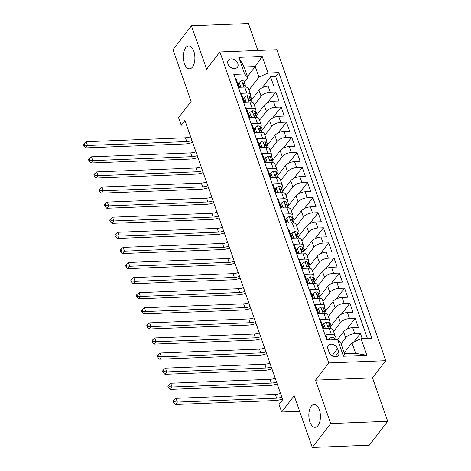 <?xml version="1.0" encoding="UTF-8"?>
<svg xmlns="http://www.w3.org/2000/svg" width="471" height="471" viewBox="0 0 471 471"><rect width="100%" height="100%" fill="white"/><g stroke="black" fill="none" stroke-linecap="round" stroke-linejoin="round"><path stroke-width="0.71" d="M192.48 67.035A11.439 5.787 87.7 0 1 189.548 68.807A11.439 5.787 87.7 0 1 183.643 60.671A11.439 5.787 87.7 0 1 185.709 47.712A11.439 5.787 87.7 0 1 188.641 45.94A11.439 5.787 87.7 0 1 194.547 54.077A11.439 5.787 87.7 0 1 192.48 67.035M318.025 425.537A11.439 5.787 87.7 0 1 315.093 427.309A11.439 5.787 87.7 0 1 309.188 419.172A11.439 5.787 87.7 0 1 311.26 406.22A11.439 5.787 87.7 0 1 314.192 404.448A11.439 5.787 87.7 0 1 320.092 412.584A11.439 5.787 87.7 0 1 318.025 425.537M227.97 63.915A5.723 4.221 37.6 0 0 232.415 68.207A5.723 4.221 37.6 0 0 237.431 67.212A5.723 4.221 37.6 0 0 237.831 63.526A5.723 4.221 37.6 0 0 233.386 59.24A5.723 4.221 37.6 0 0 228.37 60.229A5.723 4.221 37.6 0 0 227.97 63.915M257.873 50.491L248.441 23.55L191.432 25.799L173.016 49.696L191.12 101.4L178.597 117.65L181.241 125.198L186.522 124.986M385.79 360.698L276.895 49.743L219.886 51.993L328.782 362.947L385.79 360.698L372.532 377.901L315.523 380.156L330.719 423.553L387.727 421.304L372.532 377.901M387.727 421.304L369.311 445.201L312.302 447.45L294.198 395.752L281.676 412.001L299.644 411.289M330.719 423.553L312.302 447.45M235.17 78.239L235.894 78.21L239.068 87.265L244.69 87.041L246.804 93.081A7.153 3.197 -19.3 0 1 250.607 94.541A7.153 3.197 -19.3 0 1 250.019 96.661L249.612 97.197M246.804 93.081L241.181 93.305L244.355 102.36L249.977 102.136L252.091 108.177A7.153 3.197 -19.3 0 1 255.894 109.637A7.153 3.197 -19.3 0 1 255.306 111.757L254.893 112.292M252.091 108.177L246.468 108.401L249.636 117.456L255.264 117.232L257.378 123.272A7.153 3.197 -19.3 0 1 261.181 124.733A7.153 3.197 -19.3 0 1 260.593 126.852L260.18 127.382M257.378 123.272L251.755 123.496L254.923 132.551L260.545 132.327L262.665 138.368A7.153 3.197 -19.3 0 1 266.462 139.828A7.153 3.197 -19.3 0 1 265.88 141.948L265.467 142.477M262.665 138.368L257.036 138.586L260.21 147.647L265.832 147.423L267.946 153.464A7.153 3.197 -19.3 0 1 271.749 154.924A7.153 3.197 -19.3 0 1 271.166 157.043L270.754 157.573M267.946 153.464L262.323 153.681L265.497 162.742L271.119 162.519L273.233 168.553A7.153 3.197 -19.3 0 1 277.036 170.019A7.153 3.197 -19.3 0 1 276.453 172.139L276.041 172.669M273.233 168.553L267.61 168.777L270.784 177.838L276.406 177.614L278.52 183.649A7.153 3.197 -19.3 0 1 282.323 185.109A7.153 3.197 -19.3 0 1 281.74 187.228L281.328 187.764M278.52 183.649L272.897 183.873L276.071 192.927L281.693 192.71L283.807 198.744A7.153 3.197 -19.3 0 1 287.61 200.204A7.153 3.197 -19.3 0 1 287.022 202.324L286.615 202.86M283.807 198.744L278.184 198.968L281.358 208.023L286.98 207.805L289.094 213.84A7.153 3.197 -19.3 0 1 292.897 215.3A7.153 3.197 -19.3 0 1 292.308 217.419L291.896 217.955M289.094 213.84L283.471 214.064L286.639 223.119L292.267 222.895L294.381 228.935A7.153 3.197 -19.3 0 1 298.184 230.396A7.153 3.197 -19.3 0 1 297.595 232.515L297.183 233.051M294.381 228.935L288.758 229.159L291.926 238.214L297.554 237.99L299.668 244.031A7.153 3.197 -19.3 0 1 303.471 245.491A7.153 3.197 -19.3 0 1 302.882 247.611L302.47 248.146M299.668 244.031L294.039 244.255L297.213 253.31L302.835 253.086L304.955 259.127A7.153 3.197 -19.3 0 1 308.752 260.587A7.153 3.197 -19.3 0 1 308.169 262.706L307.757 263.236M304.955 259.127L299.326 259.35L302.5 268.405L308.122 268.182L310.236 274.222A7.153 3.197 -19.3 0 1 314.039 275.682A7.153 3.197 -19.3 0 1 313.456 277.802L313.044 278.332M310.236 274.222L304.613 274.44L307.787 283.501L313.409 283.277L315.523 289.318A7.153 3.197 -19.3 0 1 319.326 290.778A7.153 3.197 -19.3 0 1 318.743 292.897L318.331 293.427M315.523 289.318L309.9 289.535L313.074 298.596L318.696 298.373L320.81 304.413A7.153 3.197 -19.3 0 1 324.613 305.873A7.153 3.197 -19.3 0 1 324.024 307.993L323.618 308.523M320.81 304.413L315.187 304.631L318.361 313.692L323.983 313.468L326.097 319.503A7.153 3.197 -19.3 0 1 329.9 320.963A7.153 3.197 -19.3 0 1 329.311 323.088L328.905 323.618M326.097 319.503L320.474 319.727L323.642 328.782L329.27 328.564A7.153 3.197 -19.3 0 1 333.074 330.024L335.187 336.058A7.153 3.197 -19.3 0 1 334.598 338.178L334.186 338.714M362.252 338.673L360.427 333.45L353.904 341.917M337.454 339.65L343.577 331.702A7.153 3.197 -19.3 0 1 352.691 327.639L358.313 327.416L355.14 318.361L346.715 329.288M330.041 327.316L338.29 316.612A7.153 3.197 160.7 0 1 347.404 312.544L353.026 312.32L349.853 303.265L341.428 314.192M324.755 312.226L333.009 301.517A7.153 3.197 160.7 0 1 342.117 297.448L347.739 297.225L344.566 288.17L336.141 299.103M319.468 297.13L327.722 286.421A7.153 3.197 160.7 0 1 336.83 282.353L342.452 282.129L339.279 273.074L330.86 284.007M314.181 282.035L322.435 271.325A7.153 3.197 160.7 0 1 331.543 267.257L337.165 267.033L333.998 257.978L325.573 268.912M308.894 266.939L317.148 256.23A7.153 3.197 160.7 0 1 326.256 252.162L331.878 251.938L328.711 242.883L320.286 253.816M303.607 251.844L311.861 241.134A7.153 3.197 160.7 0 1 320.969 237.066L326.597 236.848L323.424 227.787L314.999 238.72M298.32 236.748L306.574 226.039A7.153 3.197 160.7 0 1 315.682 221.971L321.31 221.753L318.137 212.692L309.712 223.625M293.039 221.653L301.287 210.943A7.153 3.197 160.7 0 1 310.401 206.881L316.023 206.657L312.85 197.596L304.425 208.529M287.752 206.557L296 195.848A7.153 3.197 160.7 0 1 305.114 191.785L310.736 191.562L307.563 182.507L299.138 193.434M282.465 191.462L290.719 180.758A7.153 3.197 160.7 0 1 299.827 176.69L305.449 176.466L302.276 167.411L293.851 178.338M277.178 176.372L285.432 165.662A7.153 3.197 160.7 0 1 294.54 161.594L300.162 161.37L296.995 152.316L288.57 163.249M271.891 161.276L280.145 150.567A7.153 3.197 160.7 0 1 289.253 146.499L294.875 146.275L291.708 137.22L283.283 148.153M266.604 146.181L274.858 135.471A7.153 3.197 160.7 0 1 283.966 131.403L289.594 131.179L286.421 122.124L277.996 133.058M261.317 131.085L269.571 120.376A7.153 3.197 160.7 0 1 278.679 116.308L284.307 116.084L281.134 107.029L272.709 117.962M256.036 115.99L264.284 105.28A7.153 3.197 160.7 0 1 273.398 101.212L279.02 100.994L275.847 91.933L267.422 102.866M281.676 412.001L279.032 404.454L282.718 399.673L184.92 120.417L181.241 125.198M338.696 351.996L337.53 348.675A5.54 4.086 37.6 0 0 333.227 344.519A5.54 4.086 37.6 0 0 328.364 345.484A5.54 4.086 37.6 0 0 327.981 349.052L329.141 352.373A5.54 4.086 37.6 0 0 333.45 356.529A5.54 4.086 37.6 0 0 338.308 355.57A5.54 4.086 37.6 0 0 338.696 351.996L334.952 356.853M247.828 77.55L244.614 73.971L233.828 74.4L326.862 340.068L337.648 339.644L340.863 343.224L344.566 353.792L355.658 353.35L351.961 342.782L361.069 338.72L371.855 338.29L278.814 72.622L268.034 73.046L258.92 77.114L255.223 66.546L244.131 66.988L247.828 77.55L244.325 82.101M244.614 73.971L238.797 57.368L262.217 56.443L268.034 73.046M361.069 338.72L366.885 355.322L343.465 356.247L337.648 339.644M254.293 105.074L261.117 96.225A7.153 3.197 -19.3 0 1 270.224 92.157L275.847 91.933M250.749 100.894L258.997 90.185L261.117 96.225M259.58 120.17L266.398 111.321A7.153 3.197 -19.3 0 1 275.511 107.253L281.134 107.029M264.867 135.265L271.685 126.416A7.153 3.197 -19.3 0 1 280.798 122.348L286.421 122.124M270.154 150.355L276.972 141.506A7.153 3.197 -19.3 0 1 286.08 137.444L291.708 137.22M275.441 165.451L282.259 156.602A7.153 3.197 -19.3 0 1 291.366 152.539L296.995 152.316M280.728 180.546L287.546 171.697A7.153 3.197 -19.3 0 1 296.653 167.629L302.276 167.411M286.009 195.642L292.832 186.793A7.153 3.197 -19.3 0 1 301.94 182.724L307.563 182.507M291.296 210.737L298.119 201.888A7.153 3.197 -19.3 0 1 307.227 197.82L312.85 197.596M296.583 225.833L303.401 216.984A7.153 3.197 -19.3 0 1 312.514 212.916L318.137 212.692M301.87 240.928L308.688 232.079A7.153 3.197 -19.3 0 1 317.801 228.011L323.424 227.787M307.157 256.024L313.974 247.175A7.153 3.197 -19.3 0 1 323.082 243.107L328.711 242.883M312.444 271.119L319.261 262.27A7.153 3.197 -19.3 0 1 328.369 258.202L333.998 257.978M317.731 286.209L324.548 277.36A7.153 3.197 -19.3 0 1 333.656 273.298L339.279 273.074M323.012 301.305L329.835 292.456A7.153 3.197 -19.3 0 1 338.943 288.393L344.566 288.17M328.299 316.4L335.122 307.551A7.153 3.197 -19.3 0 1 344.23 303.483L349.853 303.265M333.586 331.496L340.409 322.647A7.153 3.197 -19.3 0 1 349.517 318.579L355.14 318.361M341.051 343.759L345.69 337.742A7.153 3.197 -19.3 0 1 354.804 333.674L360.427 333.45M367.415 338.466L275.723 76.638L270.56 76.838L262.135 87.771M258.997 90.185A7.153 3.197 160.7 0 1 268.111 86.116L273.733 85.899L270.56 76.838M327.586 340.038L325.761 334.822L331.384 334.598A7.153 3.197 -19.3 0 1 335.187 336.058M344.224 352.82L351.961 342.782M315.523 380.156L328.782 362.947M191.432 25.799L206.628 69.202L219.886 51.993M247.487 76.585L255.223 66.546L262.217 56.443M249.006 89.979L258.92 77.114M335.894 339.709L335.599 338.873L334.263 338.926M331.078 325.967L330.312 323.777L328.976 323.83M329.9 320.963L327.787 314.928A7.153 3.197 160.7 0 0 323.983 313.468M325.791 310.872L325.025 308.682L323.689 308.735M324.613 305.873L322.5 299.833A7.153 3.197 160.7 0 0 318.696 298.373M320.504 295.782L319.738 293.586L318.402 293.639M319.326 290.778L317.213 284.737A7.153 3.197 160.7 0 0 313.409 283.277M315.223 280.687L314.451 278.491L313.115 278.544M314.039 275.682L311.926 269.642A7.153 3.197 160.7 0 0 308.122 268.182M309.936 265.591L309.164 263.395L307.834 263.448M308.752 260.587L306.639 254.546A7.153 3.197 160.7 0 0 302.835 253.086M304.649 250.495L303.877 248.299L302.547 248.352M303.471 245.491L301.352 239.451A7.153 3.197 160.7 0 0 297.554 237.99M299.362 235.4L298.596 233.21L297.26 233.257M298.184 230.396L296.071 224.361A7.153 3.197 160.7 0 0 292.267 222.895M294.075 220.304L293.309 218.114L291.973 218.167M292.897 215.3L290.784 209.265A7.153 3.197 160.7 0 0 286.98 207.805M288.788 205.209L288.022 203.019L286.686 203.072M287.61 200.204L285.497 194.17A7.153 3.197 160.7 0 0 281.693 192.71M283.501 190.113L282.735 187.923L281.399 187.976M282.323 185.109L280.21 179.074A7.153 3.197 160.7 0 0 276.406 177.614M278.22 175.018L277.448 172.828L276.112 172.881M277.036 170.019L274.923 163.979A7.153 3.197 160.7 0 0 271.119 162.519M272.933 159.928L272.161 157.732L270.831 157.785M271.749 154.924L269.636 148.883A7.153 3.197 160.7 0 0 265.832 147.423M267.646 144.833L266.874 142.636L265.544 142.689M266.462 139.828L264.349 133.788A7.153 3.197 160.7 0 0 260.545 132.327M262.359 129.737L261.593 127.541L260.257 127.594M261.181 124.733L259.062 118.692A7.153 3.197 160.7 0 0 255.264 117.232M257.072 114.641L256.306 112.445L254.97 112.498M255.894 109.637L253.781 103.596A7.153 3.197 160.7 0 0 249.977 102.136M251.785 99.546L251.019 97.356L249.683 97.403M275.723 76.638L278.814 72.622M250.607 94.541L248.494 88.501A7.153 3.197 160.7 0 0 244.69 87.041M344.566 353.792L343.465 356.247M355.658 353.35L366.885 355.322M238.797 57.368L244.131 66.988M329.4 339.968L329.005 338.843L331.56 337.212A4.739 2.119 -19.3 0 1 334.004 338.184L334.557 339.762M281.817 397.112A8.937 3.992 -19.3 0 1 276.654 398.178L177.355 402.099L175.512 404.489L274.811 400.568A13.406 5.993 160.7 0 0 282.482 398.996M280.498 393.338A8.937 3.992 -19.3 0 1 275.335 394.404L176.03 398.325L177.355 402.099L174.4 401.763L173.87 400.256L173.134 401.21L173.664 402.723L174.4 401.763M173.664 402.723L175.512 404.489M176.03 398.325L173.87 400.256M329.005 338.843L328.099 340.021M324.955 328.734L325.308 328.275L323.724 323.748L326.273 322.117A4.739 2.119 -19.3 0 1 328.717 323.088L329.724 325.956A4.739 2.119 160.7 0 0 328.346 325.055L327.881 325.22M325.308 328.275L326.35 328.676M323.724 323.748L322.765 324.99L324.083 328.764M329.812 327.157L329.777 326.238A4.739 2.119 160.7 0 0 329.724 325.956M327.787 325.779L328.346 325.055C327.486 325.549 327.698 326.156 328.976 326.868A4.739 2.119 -19.3 0 1 330.354 327.769L330.654 328.617M276.536 382.016A8.937 3.992 -19.3 0 1 271.367 383.082L172.068 387.009L170.225 389.393L269.524 385.472A13.406 5.993 160.7 0 0 277.195 383.9M275.211 378.242A8.937 3.992 -19.3 0 1 270.048 379.314L170.743 383.235L172.068 387.009L169.113 386.667L168.589 385.16L167.847 386.114L168.377 387.627L169.113 386.667M168.377 387.627L170.225 389.393M170.743 383.235L168.589 385.16M319.668 313.639L320.021 313.18L318.437 308.652L320.987 307.021A4.739 2.119 -19.3 0 1 323.43 307.993L324.437 310.86A4.739 2.119 160.7 0 0 323.059 309.965L322.594 310.124M320.021 313.18L321.063 313.58M318.437 308.652L317.478 309.894L318.802 313.674M324.525 312.061L324.49 311.143A4.739 2.119 160.7 0 0 324.437 310.86M322.505 310.683L323.059 309.965C322.199 310.454 322.411 311.06 323.689 311.773A4.739 2.119 -19.3 0 1 325.067 312.673L325.367 313.521M271.249 366.921A8.937 3.992 -19.3 0 1 266.08 367.992L166.781 371.913L164.938 374.304L264.243 370.383A13.406 5.993 160.7 0 0 271.908 368.805M269.924 363.147A8.937 3.992 -19.3 0 1 264.761 364.218L165.456 368.139L166.781 371.913L163.826 371.578L163.302 370.065L162.566 371.024L163.09 372.532L163.826 371.578M163.09 372.532L164.938 374.304M165.456 368.139L163.302 370.065M314.387 298.543L314.734 298.084L313.15 293.557L315.7 291.926A4.739 2.119 -19.3 0 1 318.143 292.897L319.15 295.764A4.739 2.119 160.7 0 0 317.772 294.87L317.307 295.029M314.734 298.084L315.776 298.49M313.15 293.557L312.191 294.799L313.515 298.579M319.238 296.965L319.203 296.047A4.739 2.119 160.7 0 0 319.15 295.764M317.218 295.588L317.772 294.87C316.918 295.358 317.124 295.965 318.408 296.677A4.739 2.119 -19.3 0 1 319.785 297.578L320.08 298.426M265.962 351.825A8.937 3.992 -19.3 0 1 260.799 352.897L161.494 356.818L159.651 359.208L258.956 355.287A13.406 5.993 160.7 0 0 266.621 353.715M264.637 348.051A8.937 3.992 -19.3 0 1 259.474 349.123L160.175 353.044L161.494 356.818L158.544 356.482L158.015 354.969L157.279 355.929L157.809 357.436L158.544 356.482M157.809 357.436L159.651 359.208M160.175 353.044L158.015 354.969M309.1 283.448L309.447 282.994L307.863 278.461L310.413 276.83A4.739 2.119 -19.3 0 1 312.856 277.802L313.863 280.669A4.739 2.119 160.7 0 0 312.485 279.774L312.02 279.933M309.447 282.994L310.489 283.395M307.863 278.461L306.904 279.703L308.228 283.483M313.951 281.87L313.916 280.957A4.739 2.119 160.7 0 0 313.863 280.669M311.932 280.492L312.485 279.774C311.631 280.269 311.843 280.869 313.121 281.581A4.739 2.119 -19.3 0 1 314.498 282.482L314.793 283.33M260.675 336.73A8.937 3.992 -19.3 0 1 255.512 337.801L156.207 341.722L154.364 344.113L253.669 340.192A13.406 5.993 160.7 0 0 261.334 338.62M259.356 332.962A8.937 3.992 -19.3 0 1 254.187 334.027L154.888 337.948L156.207 341.722L153.258 341.387L152.728 339.874L151.992 340.833L152.522 342.34L153.258 341.387M152.522 342.34L154.364 344.113M154.888 337.948L152.728 339.874M303.813 268.352L304.16 267.899L302.576 263.371L305.131 261.741A4.739 2.119 -19.3 0 1 307.569 262.706L308.576 265.573A4.739 2.119 160.7 0 0 307.198 264.678L306.733 264.837M304.16 267.899L305.208 268.299M302.576 263.371L301.617 264.614L302.941 268.388M308.67 266.78L308.629 265.862A4.739 2.119 160.7 0 0 308.576 265.573M306.645 265.397L307.198 264.678C306.344 265.173 306.556 265.774 307.834 266.492A4.739 2.119 -19.3 0 1 309.212 267.387L309.506 268.235M255.388 321.64A8.937 3.992 -19.3 0 1 250.225 322.706L150.92 326.627L149.077 329.017L248.382 325.096A13.406 5.993 160.7 0 0 256.047 323.524M254.069 317.866A8.937 3.992 -19.3 0 1 248.9 318.932L149.601 322.853L150.92 326.627L147.971 326.291L147.441 324.784L146.705 325.738L147.235 327.245L147.971 326.291M147.235 327.245L149.077 329.017M149.601 322.853L147.441 324.784M298.526 253.257L298.879 252.803L297.289 248.276L299.844 246.645A4.739 2.119 -19.3 0 1 302.288 247.611L303.289 250.484A4.739 2.119 160.7 0 0 301.911 249.583L301.446 249.748M298.879 252.803L299.921 253.204M297.289 248.276L296.336 249.518L297.654 253.292M303.383 251.685L303.342 250.766A4.739 2.119 160.7 0 0 303.289 250.484M301.358 250.301L301.911 249.583C301.057 250.077 301.269 250.678 302.547 251.396A4.739 2.119 -19.3 0 1 303.925 252.291L304.219 253.139M250.101 306.544A8.937 3.992 -19.3 0 1 244.938 307.61L145.633 311.531L143.796 313.922L243.095 310A13.406 5.993 160.7 0 0 250.76 308.428M248.782 302.771A8.937 3.992 -19.3 0 1 243.619 303.836L144.314 307.757L145.633 311.531L142.684 311.196L142.154 309.688L141.418 310.642L141.948 312.149L142.684 311.196M141.948 312.149L143.796 313.922M144.314 307.757L142.154 309.688M293.239 238.161L293.592 237.708L292.002 233.18L294.558 231.549A4.739 2.119 -19.3 0 1 297.001 232.515L298.002 235.388A4.739 2.119 160.7 0 0 296.624 234.487L296.165 234.652M293.592 237.708L294.634 238.108M292.002 233.18L291.049 234.423L292.367 238.196M298.096 236.589L298.055 235.671A4.739 2.119 160.7 0 0 298.002 235.388M296.071 235.206L296.624 234.487C295.77 234.982 295.982 235.582 297.26 236.301A4.739 2.119 -19.3 0 1 298.638 237.196L298.938 238.043M244.814 291.449A8.937 3.992 -19.3 0 1 239.651 292.515L140.352 296.436L138.509 298.826L237.808 294.905A13.406 5.993 160.7 0 0 245.479 293.333M243.495 287.675A8.937 3.992 -19.3 0 1 238.332 288.741L139.027 292.662L140.352 296.436L137.397 296.1L136.867 294.593L136.131 295.547L136.661 297.06L137.397 296.1M136.661 297.06L138.509 298.826M139.027 292.662L136.867 294.593M287.952 223.066L288.305 222.612L286.715 218.085L289.271 216.454A4.739 2.119 -19.3 0 1 291.714 217.425L292.715 220.293A4.739 2.119 160.7 0 0 291.343 219.392L290.878 219.557M288.305 222.612L289.347 223.013M286.715 218.085L285.762 219.327L287.08 223.101M292.809 221.494L292.774 220.575A4.739 2.119 160.7 0 0 292.715 220.293M290.784 220.11L291.343 219.392C290.483 219.886 290.695 220.493 291.973 221.205A4.739 2.119 -19.3 0 1 293.351 222.1L293.651 222.948M239.533 276.353A8.937 3.992 -19.3 0 1 234.364 277.419L135.065 281.34L133.222 283.73L232.521 279.809A13.406 5.993 160.7 0 0 240.192 278.237M238.208 272.579A8.937 3.992 -19.3 0 1 233.045 273.645L133.74 277.566L135.065 281.34L132.11 281.004L131.586 279.497L130.844 280.451L131.374 281.964L132.11 281.004M131.374 281.964L133.222 283.73M133.74 277.566L131.586 279.497M282.665 207.976L283.018 207.517L281.434 202.989L283.984 201.358A4.739 2.119 -19.3 0 1 286.427 202.33L287.434 205.197A4.739 2.119 160.7 0 0 286.056 204.296L285.591 204.461M283.018 207.517L284.06 207.917M281.434 202.989L280.475 204.231L281.799 208.005M287.522 206.398L287.487 205.48A4.739 2.119 160.7 0 0 287.434 205.197M285.503 205.015L286.056 204.296C285.196 204.791 285.408 205.397 286.686 206.11A4.739 2.119 -19.3 0 1 288.064 207.01L288.364 207.852M234.246 261.258A8.937 3.992 -19.3 0 1 229.077 262.323L129.778 266.245L127.935 268.635L227.24 264.714A13.406 5.993 160.7 0 0 234.905 263.142M232.921 257.484A8.937 3.992 -19.3 0 1 227.758 258.55L128.453 262.471L129.778 266.245L126.823 265.909L126.299 264.402L125.563 265.356L126.087 266.869L126.823 265.909M126.087 266.869L127.935 268.635M128.453 262.471L126.299 264.402M277.378 192.88L277.731 192.421L276.147 187.894L278.697 186.263A4.739 2.119 -19.3 0 1 281.14 187.234L282.147 190.101A4.739 2.119 160.7 0 0 280.769 189.201L280.304 189.366M277.731 192.421L278.773 192.822M276.147 187.894L275.188 189.136L276.512 192.91M282.235 191.303L282.2 190.384A4.739 2.119 160.7 0 0 282.147 190.101M280.216 189.925L280.769 189.201C279.909 189.695 280.121 190.302 281.405 191.014A4.739 2.119 -19.3 0 1 282.783 191.915L283.077 192.763M228.959 246.162A8.937 3.992 -19.3 0 1 223.796 247.228L124.491 251.155L122.648 253.539L221.953 249.618A13.406 5.993 160.7 0 0 229.618 248.046M227.634 242.388A8.937 3.992 -19.3 0 1 222.471 243.454L123.172 247.381L124.491 251.155L121.542 250.813L121.012 249.306L120.276 250.26L120.8 251.773L121.542 250.813M120.8 251.773L122.648 253.539M123.172 247.381L121.012 249.306M272.097 177.785L272.444 177.326L270.86 172.798L273.41 171.167A4.739 2.119 -19.3 0 1 275.853 172.139L276.86 175.006A4.739 2.119 160.7 0 0 275.482 174.111L275.017 174.27M272.444 177.326L273.486 177.726M270.86 172.798L269.901 174.04L271.225 177.82M276.948 176.207L276.913 175.289A4.739 2.119 160.7 0 0 276.86 175.006M274.929 174.829L275.482 174.111C274.628 174.6 274.84 175.206 276.118 175.918A4.739 2.119 -19.3 0 1 277.496 176.819L277.79 177.667M223.672 231.067A8.937 3.992 -19.3 0 1 218.509 232.138L119.204 236.059L117.361 238.45L216.666 234.523A13.406 5.993 160.7 0 0 224.331 232.951M222.347 227.293A8.937 3.992 -19.3 0 1 217.184 228.364L117.885 232.285L119.204 236.059L116.255 235.724L115.725 234.211L114.989 235.17L115.519 236.678L116.255 235.724M115.519 236.678L117.361 238.45M117.885 232.285L115.725 234.211M266.81 162.689L267.157 162.23L265.573 157.703L268.129 156.072A4.739 2.119 -19.3 0 1 270.566 157.043L271.573 159.91A4.739 2.119 160.7 0 0 270.195 159.015L269.73 159.174M267.157 162.23L268.199 162.636M265.573 157.703L264.614 158.945L265.938 162.725M271.667 161.111L271.626 160.193A4.739 2.119 160.7 0 0 271.573 159.91M269.642 159.734L270.195 159.015C269.341 159.504 269.553 160.111 270.831 160.823A4.739 2.119 -19.3 0 1 272.209 161.724L272.503 162.572M218.385 215.971A8.937 3.992 -19.3 0 1 213.222 217.043L113.917 220.964L112.074 223.354L211.379 219.433A13.406 5.993 160.7 0 0 219.044 217.861M217.066 212.197A8.937 3.992 -19.3 0 1 211.897 213.269L112.598 217.19L113.917 220.964L110.968 220.628L110.438 219.115L109.702 220.075L110.232 221.582L110.968 220.628M110.232 221.582L112.074 223.354M112.598 217.19L110.438 219.115M261.523 147.594L261.876 147.14L260.286 142.607L262.842 140.976A4.739 2.119 -19.3 0 1 265.285 141.948L266.286 144.815A4.739 2.119 160.7 0 0 264.908 143.92L264.443 144.079M261.876 147.14L262.918 147.541M260.286 142.607L259.333 143.849L260.651 147.629M266.38 146.016L266.339 145.103A4.739 2.119 160.7 0 0 266.286 144.815M264.355 144.638L264.908 143.92C264.054 144.414 264.266 145.015 265.544 145.727A4.739 2.119 -19.3 0 1 266.922 146.628L267.216 147.476M213.098 200.876A8.937 3.992 -19.3 0 1 207.935 201.947L108.63 205.868L106.793 208.259L206.092 204.337A13.406 5.993 160.7 0 0 213.757 202.765M211.779 197.108A8.937 3.992 -19.3 0 1 206.61 198.173L107.311 202.094L108.63 205.868L105.681 205.533L105.151 204.02L104.415 204.979L104.945 206.486L105.681 205.533M104.945 206.486L106.793 208.259M107.311 202.094L105.151 204.02M256.236 132.498L256.589 132.045L254.999 127.511L257.555 125.887A4.739 2.119 -19.3 0 1 259.998 126.852L260.999 129.719A4.739 2.119 160.7 0 0 259.621 128.824L259.162 128.983M256.589 132.045L257.631 132.445M254.999 127.511L254.046 128.76L255.364 132.534M261.093 130.926L261.052 130.008A4.739 2.119 160.7 0 0 260.999 129.719M259.068 129.543L259.621 128.824C258.767 129.319 258.979 129.919 260.257 130.638A4.739 2.119 -19.3 0 1 261.635 131.533L261.929 132.38M207.811 185.786A8.937 3.992 -19.3 0 1 202.648 186.852L103.349 190.773L101.506 193.163L200.805 189.242A13.406 5.993 160.7 0 0 208.47 187.67M206.492 182.012A8.937 3.992 -19.3 0 1 201.329 183.078L102.024 186.999L103.349 190.773L100.394 190.437L99.864 188.93L99.128 189.884L99.658 191.391L100.394 190.437M99.658 191.391L101.506 193.163M102.024 186.999L99.864 188.93M250.949 117.403L251.302 116.949L249.712 112.422L252.268 110.791A4.739 2.119 -19.3 0 1 254.711 111.757L255.712 114.63A4.739 2.119 160.7 0 0 254.334 113.729L253.875 113.894M251.302 116.949L252.344 117.35M249.712 112.422L248.759 113.664L250.077 117.438M255.806 115.831L255.771 114.912A4.739 2.119 160.7 0 0 255.712 114.63M253.781 114.447L254.334 113.729C253.48 114.223 253.692 114.824 254.97 115.542A4.739 2.119 -19.3 0 1 256.348 116.437L256.648 117.285M202.524 170.69A8.937 3.992 -19.3 0 1 197.361 171.756L98.062 175.677L96.219 178.067L195.518 174.146A13.406 5.993 160.7 0 0 203.189 172.574M201.205 166.917A8.937 3.992 -19.3 0 1 196.042 167.982L96.738 171.903L98.062 175.677L95.107 175.342L94.583 173.834L93.841 174.788L94.371 176.295L95.107 175.342M94.371 176.295L96.219 178.067M96.738 171.903L94.583 173.834M245.662 102.307L246.015 101.854L244.431 97.326L246.981 95.695A4.739 2.119 -19.3 0 1 249.424 96.661L250.431 99.534A4.739 2.119 160.7 0 0 249.053 98.633L248.588 98.798M246.015 101.854L247.057 102.254M244.431 97.326L243.472 98.569L244.796 102.342M250.519 100.735L250.484 99.817A4.739 2.119 160.7 0 0 250.431 99.534M248.494 99.352L249.053 98.633C248.193 99.128 248.405 99.728 249.683 100.447A4.739 2.119 -19.3 0 1 251.061 101.342L251.361 102.189M197.243 155.595A8.937 3.992 -19.3 0 1 192.074 156.66L92.775 160.582L90.932 162.972L190.237 159.051A13.406 5.993 160.7 0 0 197.902 157.479M195.918 151.821A8.937 3.992 -19.3 0 1 190.755 152.887L91.451 156.808L92.775 160.582L89.82 160.246L89.296 158.739L88.56 159.693L89.084 161.2L89.82 160.246M89.084 161.2L90.932 162.972M91.451 156.808L89.296 158.739M240.375 87.212L240.728 86.758L239.144 82.231L241.694 80.6A4.739 2.119 -19.3 0 1 244.137 81.571L245.144 84.439A4.739 2.119 160.7 0 0 243.766 83.538L243.301 83.703M240.728 86.758L241.77 87.159M239.144 82.231L238.185 83.473L239.509 87.247M245.232 85.64L245.197 84.721A4.739 2.119 160.7 0 0 245.144 84.439M243.213 84.256L243.766 83.538C242.906 84.032 243.118 84.639 244.396 85.351A4.739 2.119 -19.3 0 1 245.774 86.246L246.074 87.094M191.956 140.499A8.937 3.992 -19.3 0 1 186.787 141.565L87.488 145.486L85.645 147.876L184.95 143.955A13.406 5.993 160.7 0 0 192.615 142.383M190.631 136.725A8.937 3.992 -19.3 0 1 185.468 137.791L86.164 141.712L87.488 145.486L84.539 145.15L84.009 143.643L83.273 144.597L83.797 146.11L84.539 145.15M83.797 146.11L85.645 147.876M86.164 141.712L84.009 143.643M264.284 105.28L266.398 111.321M269.571 120.376L271.685 126.416M274.858 135.471L276.972 141.506M280.145 150.567L282.259 156.602M285.432 165.662L287.546 171.697M290.719 180.758L292.832 186.793M296 195.848L298.119 201.888M301.287 210.943L303.401 216.984M306.574 226.039L308.688 232.079M311.861 241.134L313.974 247.175M317.148 256.23L319.261 262.27M322.435 271.325L324.548 277.36M327.722 286.421L329.835 292.456M333.009 301.517L335.122 307.551M338.29 316.612L340.409 322.647M343.577 331.702L345.69 337.742M352.691 327.639L354.804 333.674M268.111 86.116L270.224 92.157M273.398 101.212L275.511 107.253M278.679 116.308L280.798 122.348M283.966 131.403L286.08 137.444M289.253 146.499L291.366 152.539M294.54 161.594L296.653 167.629M299.827 176.69L301.94 182.724M305.114 191.785L307.227 197.82M310.401 206.881L312.514 212.916M315.682 221.971L317.801 228.011M320.969 237.066L323.082 243.107M326.256 252.162L328.369 258.202M331.543 267.257L333.656 273.298M336.83 282.353L338.943 288.393M342.117 297.448L344.23 303.483M347.404 312.544L349.517 318.579M329.27 328.564L331.384 334.598M332.014 355.835L337.53 348.675M331.496 337.254L332.408 339.85M276.654 398.178L275.335 394.404M326.209 322.158L328.464 328.593M271.367 383.082L270.048 379.314M320.922 307.063L323.177 313.498M266.08 367.992L264.761 364.218M315.641 291.967L317.89 298.402M260.799 352.897L259.474 349.123M310.354 276.871L312.609 283.306M255.512 337.801L254.187 334.027M305.067 261.776L307.322 268.217M250.225 322.706L248.9 318.932M299.78 246.68L302.035 253.121M244.938 307.61L243.619 303.836M294.493 231.591L296.748 238.026M239.651 292.515L238.332 288.741M289.206 216.495L291.461 222.93M234.364 277.419L233.045 273.645M283.919 201.4L286.174 207.835M229.077 262.323L227.758 258.55M278.638 186.304L280.887 192.739M223.796 247.228L222.471 243.454M273.351 171.209L275.606 177.644M218.509 232.138L217.184 228.364M268.064 156.113L270.319 162.548M213.222 217.043L211.897 213.269M262.777 141.017L265.032 147.452M207.935 201.947L206.61 198.173M257.49 125.922L259.745 132.363M202.648 186.852L201.329 183.078M252.203 110.826L254.458 117.267M197.361 171.756L196.042 167.982M246.916 95.737L249.171 102.172M192.074 156.66L190.755 152.887M241.635 80.641L243.884 87.076M186.787 141.565L185.468 137.791"/></g></svg>
